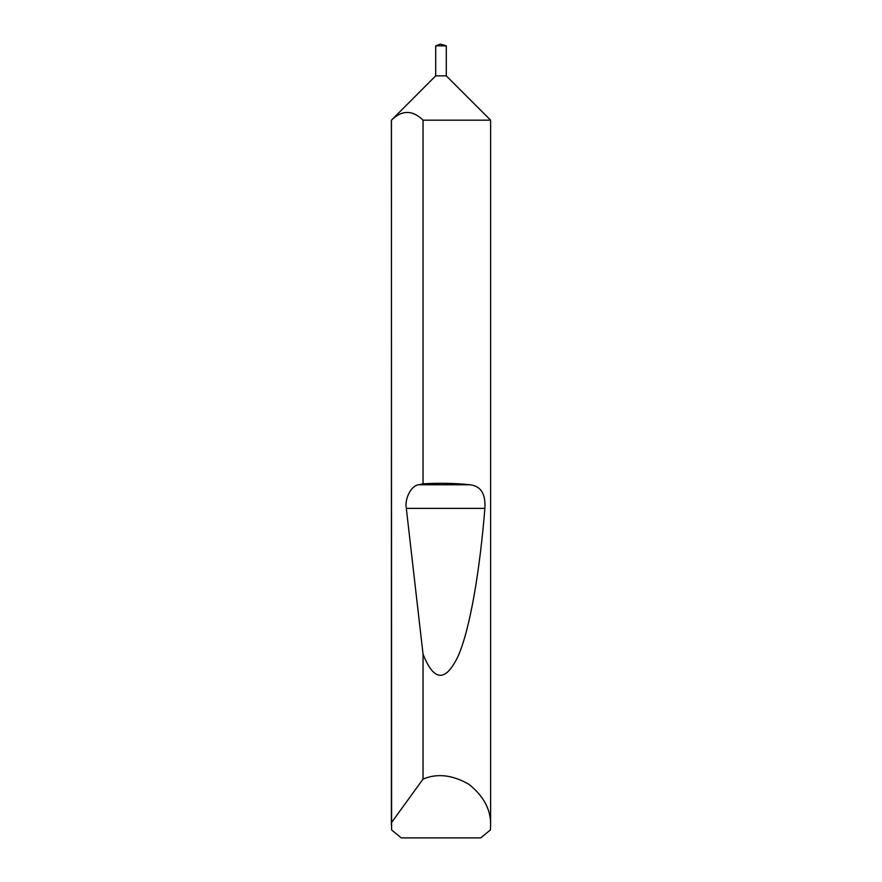 <?xml version="1.0" encoding="UTF-8"?>
<svg xmlns="http://www.w3.org/2000/svg" width="882" height="882" viewBox="0 0 882 882"><rect width="100%" height="100%" fill="white"/><g stroke="black" fill="none" stroke-linecap="round" stroke-linejoin="round"><path stroke-width="1.32" d="M440.471 44.1L446.292 45.831L435.708 45.831L440.471 44.1M435.708 45.831L435.708 75.852L446.292 75.852L446.292 45.831M435.708 75.852L391.454 120.172C401.972 109.875 412.5 109.875 423.04 120.172L490.613 120.172L446.292 75.852M423.04 120.172L423.04 483.821C439.666 482.895 455.288 483.204 469.93 484.758C480.778 485.96 485.762 493.832 484.88 508.374C479.874 569.926 470.282 628.16 458.353 655.635C445.741 682.326 433.977 681.841 423.04 654.19L423.04 779.082C437.285 773.117 452.62 774.892 469.026 784.385C483.81 796.248 491.009 809.885 490.613 825.332L490.613 120.172M490.613 825.332L490.392 829.962L480.734 837.9L401.266 837.9L391.608 829.962L391.387 120.172M391.387 825.332L391.454 120.172M423.04 779.082L391.454 822.686M423.04 483.821L418.741 484.758C411.332 485.442 404.496 498.429 406.315 508.374L423.04 654.19M418.741 484.758L469.93 484.758M406.315 508.374L484.88 508.374"/></g></svg>

